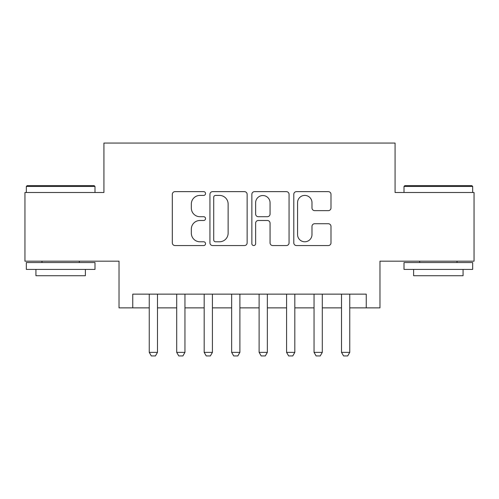 <?xml version="1.0" encoding="UTF-8"?>
<svg xmlns="http://www.w3.org/2000/svg" width="499" height="499" viewBox="0 0 499 499"><rect width="100%" height="100%" fill="white"/><g stroke="black" fill="none" stroke-linecap="round" stroke-linejoin="round"><path stroke-width="0.75" d="M205.551 193.525A1.89 1.89 0 0 0 203.667 191.635L175.018 191.635A2.695 2.695 0 0 0 172.323 194.336L172.323 242.863A2.695 2.695 0 0 0 175.018 245.558L203.667 245.558A1.89 1.89 0 0 0 205.551 243.674A1.89 1.89 0 0 0 203.667 241.784L199.956 241.784A8.626 8.626 0 0 1 191.329 233.158L191.329 229.116A8.626 8.626 0 0 1 199.956 220.483L203.667 220.483A1.89 1.89 0 0 0 205.551 218.599A1.89 1.89 0 0 0 203.667 216.709L199.956 216.709A8.626 8.626 0 0 1 191.329 208.083L191.329 204.041A8.626 8.626 0 0 1 199.956 195.415L203.667 195.415A1.89 1.89 0 0 0 205.551 193.525M328.292 210.647A2.695 2.695 0 0 0 330.993 207.946L330.993 194.336A2.695 2.695 0 0 0 328.292 191.635L296.481 191.635A2.695 2.695 0 0 0 293.786 194.336L293.786 242.863A2.695 2.695 0 0 0 296.481 245.558L328.292 245.558A2.695 2.695 0 0 0 330.993 242.863L330.993 226.415A2.695 2.695 0 0 0 328.292 223.72L314.682 223.72A2.695 2.695 0 0 0 311.981 226.415L311.981 234.574A7.211 7.211 0 0 1 304.77 241.784A7.211 7.211 0 0 1 297.56 234.574L297.56 202.625A7.211 7.211 0 0 1 304.77 195.415A7.211 7.211 0 0 1 311.981 202.625L311.981 207.946A2.695 2.695 0 0 0 314.682 210.647L328.292 210.647M132.759 307.871L132.759 294.136L366.241 294.136L366.241 307.871L379.97 307.871L379.97 261.177L474.05 261.177L474.05 192.502L395.077 192.502L395.077 143.063L103.923 143.063L103.923 192.502L24.95 192.502L24.95 261.177L119.03 261.177L119.03 307.871L149.245 307.871M247.142 194.336A2.695 2.695 0 0 0 244.448 191.635L212.63 191.635A2.695 2.695 0 0 0 209.936 194.336L209.936 242.863A2.695 2.695 0 0 0 212.63 245.558L244.448 245.558A2.695 2.695 0 0 0 247.142 242.863L247.142 194.336M254.552 191.635L286.37 191.635A2.695 2.695 0 0 1 289.064 194.336L289.064 242.863A2.695 2.695 0 0 1 286.37 245.558L272.753 245.558A2.695 2.695 0 0 1 270.059 242.863L270.059 223.184A2.695 2.695 0 0 0 267.364 220.483L258.332 220.483A2.695 2.695 0 0 0 255.631 223.184L255.631 243.674A1.89 1.89 0 0 1 253.748 245.558A1.89 1.89 0 0 1 251.858 243.674L251.858 194.336A2.695 2.695 0 0 1 254.552 191.635M157.484 307.871L176.708 307.871M184.948 307.871L204.178 307.871M212.418 307.871L231.648 307.871M239.888 307.871L259.112 307.871M267.352 307.871L286.582 307.871M294.822 307.871L314.052 307.871M322.292 307.871L341.516 307.871M349.755 307.871L366.241 307.871M215.593 195.415A1.89 1.89 0 0 0 213.709 197.298L213.709 239.9A1.89 1.89 0 0 0 215.593 241.784L219.504 241.784A8.626 8.626 0 0 0 228.13 233.158L228.13 204.041A8.626 8.626 0 0 0 219.504 195.415L215.593 195.415M270.059 202.756A7.211 7.211 0 0 0 262.848 195.546A7.211 7.211 0 0 0 255.631 202.756L255.631 214.015A2.695 2.695 0 0 0 258.332 216.709L267.364 216.709A2.695 2.695 0 0 0 270.059 214.015L270.059 202.756M157.484 294.136L157.484 352.369L155.42 355.937L151.303 355.937L149.245 352.369L149.245 294.136M149.245 352.369L157.484 352.369M27.146 185.634L94.168 185.634L94.991 186.464L26.322 186.464L27.146 185.634M60.66 269.416L26.322 269.416L26.322 262.549L94.991 262.549L94.991 269.416L60.66 269.416M85.379 269.416L85.379 275.735L35.934 275.735L35.934 269.416M404.832 185.634L471.854 185.634L472.678 186.464L404.009 186.464L404.832 185.634M438.34 269.416L404.009 269.416L404.009 262.549L472.678 262.549L472.678 269.416L438.34 269.416M463.066 269.416L463.066 275.735L413.621 275.735L413.621 269.416M184.948 294.136L184.948 352.369L182.89 355.937L178.773 355.937L176.708 352.369L176.708 294.136M176.708 352.369L184.948 352.369M212.418 294.136L212.418 352.369L210.36 355.937L206.237 355.937L204.178 352.369L204.178 294.136M204.178 352.369L212.418 352.369M239.888 294.136L239.888 352.369L237.823 355.937L233.707 355.937L231.648 352.369L231.648 294.136M231.648 352.369L239.888 352.369M267.352 294.136L267.352 352.369L265.293 355.937L261.177 355.937L259.112 352.369L259.112 294.136M259.112 352.369L267.352 352.369M294.822 294.136L294.822 352.369L292.763 355.937L288.64 355.937L286.582 352.369L286.582 294.136M286.582 352.369L294.822 352.369M322.292 294.136L322.292 352.369L320.227 355.937L316.11 355.937L314.052 352.369L314.052 294.136M314.052 352.369L322.292 352.369M349.755 294.136L349.755 352.369L347.697 355.937L343.58 355.937L341.516 352.369L341.516 294.136M341.516 352.369L349.755 352.369M26.322 192.502L26.322 186.464M41.978 262.549L41.978 261.177M79.335 262.549L79.335 261.177M94.991 192.502L94.991 186.464M404.009 192.502L404.009 186.464M419.665 262.549L419.665 261.177M457.022 262.549L457.022 261.177M472.678 192.502L472.678 186.464"/></g></svg>
